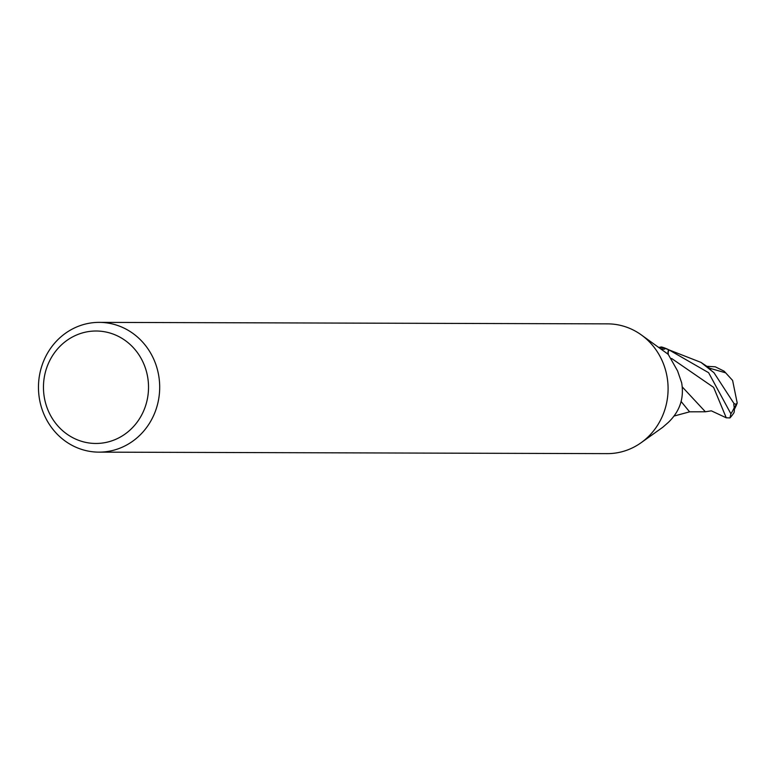 <?xml version="1.0" encoding="UTF-8"?>
<svg xmlns="http://www.w3.org/2000/svg" width="776" height="776" viewBox="0 0 776 776"><rect width="100%" height="100%" fill="white"/><g stroke="black" fill="none" stroke-linecap="round" stroke-linejoin="round"><path stroke-width="1.16" d="M155.268 362.896A64.883 60.615 90.2 0 1 98.891 452.136A64.883 60.615 90.2 0 1 42.884 411.6A64.883 60.615 90.2 0 1 99.27 322.37A64.883 60.615 90.2 0 1 155.268 362.896M99.27 322.37L607.676 323.864A64.883 60.615 90.2 0 1 641.374 334.951A64.883 60.615 90.2 0 1 663.674 364.4A64.883 60.615 90.2 0 1 641.063 442.747A64.883 60.615 90.2 0 1 607.288 453.63L98.891 452.136M144.695 366.136A56.231 52.535 90.2 0 1 115.682 439.361A56.231 52.535 90.2 0 1 47.288 408.341A56.231 52.535 90.2 0 1 76.3 335.116A56.231 52.535 90.2 0 1 144.695 366.136M641.063 442.747L662.694 427.334L668.194 422.532C679.795 411.455 684.277 398.204 681.658 382.791L677.574 370.909L668.262 354.428L668.146 350.8L668.999 349.889L667.893 352.343M659.193 347.803A37.112 34.668 90.2 0 1 662.5 347.425A44.668 23.134 -150.7 0 1 661.511 349.355M662.5 347.425A5.849 5.461 -89.8 0 0 663.034 347.425L664.683 349.113L661.298 349.326M641.374 334.951L666.38 352.993A43.252 40.41 90.2 0 1 668.262 354.428M663.034 347.425A43.252 40.41 90.2 0 1 668.999 349.889M667.903 352.498L669.048 349.918L708.614 372.703L730.895 413.802L729.964 417.925L726.249 417.798L711.32 410.834L705.384 411.775L682.337 386.991M729.964 417.925A43.252 43.252 0 0 0 733.698 413.133A37.461 7.401 -115.4 0 0 734.222 407.701L733.786 404.364A43.252 40.41 -89.8 0 0 734.048 403.607L713.988 372.722L701.038 362.421L661.54 346.979L658.669 347.425M706.868 366.311L715.268 366.796L724.173 371.209L732.612 380.444L737.2 403.006L736.094 404.345A41.118 38.412 90.2 0 1 734.3 408.448M681.202 401.599L689.573 411.813L705.384 411.775M736.085 404.345L734.038 403.627M725.201 372.703L709.749 368.251M661.54 346.979A43.252 40.41 90.2 0 1 669.048 349.918M734.222 407.701A43.252 40.41 90.2 0 1 730.895 413.802M726.249 417.798L713.629 387.389L671.57 358.454M734.348 409.311A41.758 41.758 0 0 0 737.2 403.006M710.903 369.036L701.038 362.421M689.699 411.813L674.005 416.062"/></g></svg>
